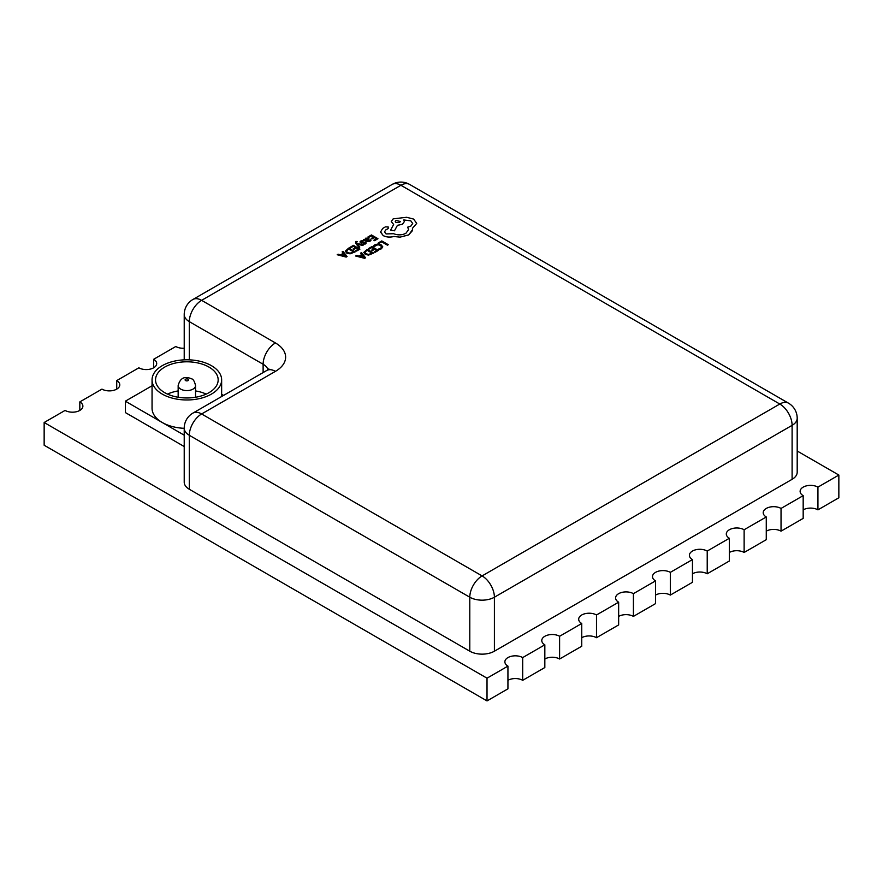<?xml version="1.0" encoding="UTF-8"?>
<svg xmlns="http://www.w3.org/2000/svg" width="883" height="883" viewBox="0 0 883 883"><rect width="100%" height="100%" fill="white"/><g stroke="black" fill="none" stroke-linecap="round" stroke-linejoin="round"><path stroke-width="1.32" d="M206.225 394.094A31.313 18.079 0 0 0 195.551 390.926M178.156 390.926A31.313 18.079 0 0 0 167.483 394.094M208.995 367.096A31.313 18.079 0 0 0 174.867 363.178A31.313 18.079 0 0 0 155.54 379.889A31.313 18.079 0 0 0 164.713 392.67A31.313 18.079 0 0 0 198.841 396.588A31.313 18.079 0 0 0 218.167 379.889A31.313 18.079 0 0 0 208.995 367.096M162.251 394.094A34.79 20.088 0 0 0 200.165 398.443A34.79 20.088 0 0 0 221.644 379.889A34.79 20.088 0 0 0 211.456 365.683A34.79 20.088 0 0 0 173.532 361.324A34.79 20.088 0 0 0 152.053 379.889A34.79 20.088 0 0 0 162.251 394.094M152.053 385.772L125.342 401.191L162.251 422.504A34.79 20.088 0 0 0 184.216 428.321M803.177 509.855A10.441 6.026 0 0 1 817.934 509.855L838.85 497.78L838.85 475.054L797.194 451.014M766.267 531.169A10.441 6.026 0 0 1 781.036 531.169L803.177 518.387L803.177 495.65L781.036 508.442A10.441 6.026 0 0 0 769.656 507.129A10.441 6.026 0 0 0 763.21 512.703A10.441 6.026 0 0 0 766.267 516.963L766.267 539.69L744.126 552.471A10.441 6.026 0 0 0 729.358 552.471M692.46 573.784A10.441 6.026 0 0 1 707.217 573.784L729.358 560.992L729.358 538.266L707.217 551.058A10.441 6.026 0 0 0 695.848 549.745A10.441 6.026 0 0 0 689.402 555.319A10.441 6.026 0 0 0 692.46 559.579L692.46 582.305L670.318 595.087A10.441 6.026 0 0 0 655.55 595.087M618.652 616.4A10.441 6.026 0 0 1 633.409 616.4L655.55 603.608L655.55 580.882L633.409 593.663A10.441 6.026 0 0 0 622.029 592.361A10.441 6.026 0 0 0 615.594 597.934A10.441 6.026 0 0 0 618.652 602.195L618.652 624.921L596.5 637.703A10.441 6.026 0 0 0 581.742 637.703M544.833 659.005A10.441 6.026 0 0 1 559.601 659.005L581.742 646.224L581.742 623.497L559.601 636.279A10.441 6.026 0 0 0 548.222 634.976A10.441 6.026 0 0 0 541.776 640.539A10.441 6.026 0 0 0 544.833 644.8L544.833 667.537L522.692 680.318A10.441 6.026 0 0 0 507.935 680.318M487.019 700.914L507.935 688.839L507.935 666.113L487.019 678.188L487.019 700.914L44.15 445.231L44.15 422.504L487.019 678.188M152.053 379.889L152.053 408.299A34.79 20.088 0 0 0 162.251 422.504L184.216 435.187M79.823 410.429L79.823 401.897A10.441 6.026 0 0 1 82.881 406.169A10.441 6.026 0 0 1 76.435 411.732A10.441 6.026 0 0 1 65.066 410.429L44.15 422.504M522.692 680.318L522.692 657.592L544.833 644.8M596.5 637.703L596.5 614.976L618.652 602.195M670.318 595.087L670.318 572.361L692.46 559.579M744.126 552.471L744.126 529.745L766.267 516.963M817.934 509.855L817.934 487.129L838.85 475.054M184.216 348.233A10.441 6.026 0 0 1 175.783 346.5L153.642 359.293L153.642 367.814M153.642 359.293A10.441 6.026 0 0 1 156.699 363.553A10.441 6.026 0 0 1 150.253 369.116A10.441 6.026 0 0 1 138.874 367.814L116.733 380.595L116.733 389.116M116.733 380.595A10.441 6.026 0 0 1 119.79 384.856A10.441 6.026 0 0 1 113.344 390.429A10.441 6.026 0 0 1 101.964 389.116L79.823 401.897M221.644 394.293L223.587 395.407M409.602 184.415A17.395 17.395 0 0 0 392.207 184.415A17.395 10.044 -120 0 1 400.904 185.275A17.395 10.044 -60 0 1 409.602 184.415L788.497 403.167A17.395 10.044 120 0 0 779.799 404.028L400.904 185.275L201.611 300.341L275.43 342.946A34.79 20.088 0 0 1 275.43 371.357L201.611 413.972L482.096 575.915L779.799 404.028A17.395 10.044 -120 0 1 792.106 425.341A17.395 10.044 0 0 0 797.194 418.233L797.194 472.217A17.395 10.044 180 0 1 792.106 479.314L792.106 425.341L494.403 597.217L494.403 651.201L792.106 479.314M494.403 651.201A17.395 10.044 180 0 1 469.789 651.201L469.789 597.217L189.315 435.286L189.315 489.259L469.789 651.201M189.315 489.259A17.395 10.044 180 0 1 184.216 482.162L184.216 428.178A17.395 10.044 0 0 0 189.315 435.286A17.395 10.044 -60 0 1 201.611 413.972A17.395 10.044 60 0 0 192.913 413.112A17.395 17.395 0 0 0 184.216 428.178M125.342 401.191L125.342 412.56L184.216 446.544M559.601 659.005L559.601 636.279M633.409 616.4L633.409 593.663M707.217 573.784L707.217 551.058M781.036 531.169L781.036 508.442M596.5 614.976A10.441 6.026 0 0 0 585.131 613.674A10.441 6.026 0 0 0 578.685 619.237A10.441 6.026 0 0 0 581.742 623.497M670.318 572.361A10.441 6.026 0 0 0 658.939 571.058A10.441 6.026 0 0 0 652.493 576.621A10.441 6.026 0 0 0 655.55 580.882M744.126 529.745A10.441 6.026 0 0 0 732.747 528.442A10.441 6.026 0 0 0 726.301 534.005A10.441 6.026 0 0 0 729.358 538.266M522.692 657.592A10.441 6.026 0 0 0 511.312 656.279A10.441 6.026 0 0 0 504.877 661.853A10.441 6.026 0 0 0 507.935 666.113M817.934 487.129A10.441 6.026 0 0 0 806.565 485.827A10.441 6.026 0 0 0 800.119 491.389A10.441 6.026 0 0 0 803.177 495.65M378.332 242.891L379.083 243.344L381.666 241.854L387.427 245.176L388.277 244.69L381.765 240.916L378.332 242.891L379.083 243.322L381.666 241.821L387.427 245.176M387.427 245.154L388.277 244.668M381.644 246.942L380.595 248.355L378.675 249.017L379.547 249.525L381.357 248.785L382.792 246.854L381.202 244.856L378.012 243.973L374.889 244.757L373.465 246.037L374.271 246.512L377.88 244.712L380.374 245.386L381.644 246.986L380.374 245.419L377.88 244.712L375.518 245.286M373.465 246.015L374.271 246.512M374.271 246.478L375.518 245.253M378.675 249.017L379.547 249.547L381.357 248.818L382.792 246.854M368.399 248.631L369.138 249.061L371.798 247.527L373.984 248.785L371.666 250.132L372.405 250.584L374.734 249.249L376.82 250.419L374.304 251.865L375.054 252.328L378.399 250.397L371.898 246.611L368.399 248.653L369.138 249.083L371.798 247.549L373.962 248.796M371.666 250.132L372.405 250.584M372.405 250.562L374.734 249.216L376.787 250.43M374.304 251.865L375.054 252.328L378.399 250.397M365.209 254.326L363.763 252.383L365.209 254.326L368.498 255.088L373.675 253.09L367.173 249.337L363.763 252.483M372.085 253.145L367.074 250.253L364.878 252.306L366.07 253.796L368.619 254.447L372.085 253.145L367.074 250.275L364.878 252.35M365.209 254.348L368.498 255.121L373.675 253.09M355.661 255.982L364.646 258.311L365.54 257.792L361.511 252.604L360.584 253.145L361.743 254.525L359.028 256.092L356.589 255.452L355.661 256.015L364.646 258.333L365.54 257.792M364.271 257.56L362.207 255.132L360.021 256.368L364.271 257.56L362.207 255.11L360.054 256.379M360.584 253.145L361.721 254.536M367.946 236.975L368.686 237.406L371.346 235.871L373.542 237.13L371.213 238.476L371.953 238.929L374.282 237.593L376.368 238.763L373.851 240.209L374.602 240.64L377.957 238.708L371.445 234.955L367.946 236.997L368.686 237.428L371.346 235.893L373.509 237.141M371.213 238.476L371.953 238.929L374.282 237.56L376.346 238.774M373.851 240.242L374.602 240.673L377.957 238.708M369.867 241.357L371.037 240.176L370.242 239.723L369.282 240.927L367.207 240.816L368.388 239.911L368.41 238.145L365.584 238.211L364.988 239.514L363.432 239.58L366.423 241.302L369.867 241.379L371.037 240.176M369.061 238.951L368.41 238.145M367.648 238.686L368.023 239.15L366.875 238.476L365.54 239.448L366.577 240.452L368.023 239.127L366.875 238.509L365.54 239.448L366.048 238.752M363.432 239.58L366.423 241.335L369.867 241.379M367.229 240.827L368.388 239.933L368.41 238.167M361.544 241.313L363.332 240.827L361.544 241.335L361.213 242.229L361.544 241.313L361.213 242.262M363.332 240.794L360.959 240.882L359.977 241.876L360.463 242.759L364.955 242.737L363.167 244.094L365.275 244.006L366.191 243.057L365.717 242.174L361.213 242.229M359.977 241.909L360.463 242.781L359.977 241.909L361.5 243.068L363.156 242.814M363.156 242.781L365.154 243.112M363.167 244.072L365.275 244.039L366.191 243.079L365.717 242.174M357.207 241.567L355.893 241.412L355.717 243.222L358.962 247.56L359.8 247.041L357.295 244.017L362.505 245.507L363.421 244.988L356.953 243.333L356.467 242.637L357.207 241.567L356.467 242.67L356.655 241.81M358.962 247.527L359.8 247.041M357.803 244.172L362.505 245.507M362.505 245.485L363.421 244.955M355.893 241.412L355.717 243.255L358.962 247.56M355.893 241.434L355.717 243.255L355.893 241.434M349.933 247.372L350.672 247.803L353.332 246.269L355.518 247.527L353.2 248.907L353.94 249.337L356.268 247.991L358.321 249.183L355.838 250.617L356.589 251.07L359.933 249.138L353.432 245.353L349.933 247.406L350.672 247.836L353.332 246.291L355.496 247.549M353.2 248.874L353.94 249.337M353.94 249.304L356.268 247.991M356.268 247.957L358.355 249.161M355.838 250.617L356.589 251.07L359.933 249.138M350.032 253.829L346.743 253.101L345.297 251.125L346.743 253.068L350.032 253.829L355.209 251.843L348.708 248.079L345.297 251.225M346.412 251.081L347.604 252.549L350.154 253.189L353.619 251.898L348.608 248.995L346.412 251.092L348.608 249.028L353.597 251.909M350.032 253.863L355.209 251.843M337.196 254.734L346.18 257.052L347.074 256.534L343.046 251.346L342.118 251.887L343.277 253.278L340.562 254.834L338.123 254.194L337.196 254.734L346.18 257.085L347.074 256.534M345.827 256.324L343.741 253.885L341.555 255.11L345.805 256.313L343.741 253.851L341.589 255.121M342.118 251.887L343.255 253.289M383.233 235.606C386.445 237.196 389.999 237.483 393.862 236.456L400.021 237.13L408.708 234.878L412.46 230.64L412.46 228.289L416.71 223.377L413.608 219.072L406.633 217.284L393.167 218.863L391.268 221.534L393.63 224.47L390.584 230.187L394.469 230.772L397.427 225.32L402.471 224.227L404.37 221.556L403.763 219.955L410.794 220.805L412.703 223.476L410.794 226.147L407.648 227.163L408.608 229.547L405.893 233.311C401.942 235.231 397.858 235.364 393.63 233.708L386.048 233.918L384.535 231.821L385.772 229.911L388.178 228.576L388.178 226.92L385.396 226.876L382.67 228.443L380.54 232.074L383.233 235.629C386.445 237.229 389.999 237.505 393.862 236.489L400.021 237.152L408.708 234.911L412.615 229.569M384.535 231.843L385.772 229.944L388.178 228.609L388.178 226.953M380.54 231.854L383.233 235.629M395.992 220.441L395.242 221.478L395.992 222.516L399.602 222.516L400.341 221.478L395.992 220.441L395.242 221.49M407.648 227.163L408.608 229.558M403.763 219.988L410.794 220.838L412.703 223.498M390.584 230.187L394.469 230.794L397.427 225.353L402.471 224.26L404.37 221.578M391.268 221.556L393.63 224.492M416.71 223.399L412.46 228.311M400.341 221.49L395.992 220.463M178.156 385.562C180.927 375.065 187.902 377.306 191.556 378.829C193.178 379.05 194.514 381.301 195.551 385.562A8.698 5.022 180 0 1 190.176 390.209A8.698 5.022 180 0 1 180.706 389.116A8.698 5.022 180 0 1 178.156 385.562L178.156 397.251M185.618 380.595A1.744 1.004 0 0 0 188.079 380.595A1.744 1.004 0 0 0 188.079 379.171A1.744 1.004 0 0 0 185.618 379.171A1.744 1.004 0 0 0 185.618 380.595M263.123 372.582L263.123 364.26L189.315 321.644L189.315 359.845M192.913 299.48A17.395 17.395 0 0 0 184.216 314.547A17.395 10.044 0 0 0 189.315 321.644A17.395 10.044 120 0 1 201.611 300.341A17.395 10.044 -120 0 0 192.913 299.48L392.207 184.415M494.403 597.217A17.395 10.044 -120 0 0 482.096 575.915A17.395 10.044 -60 0 0 469.789 597.217A17.395 10.044 0 0 0 494.403 597.217M275.43 342.946A17.395 10.044 120 0 0 263.123 364.26A17.395 10.044 180 0 1 267.968 369.679M275.43 371.357A17.395 10.044 -120 0 0 266.721 370.496L268.829 368.906L268.421 369.845M195.551 385.562L195.551 397.251M221.644 379.889L221.644 396.522M797.194 418.233A17.395 17.395 0 0 0 788.497 403.167M184.216 314.547L184.216 359.856M192.913 413.112L266.721 370.496"/></g></svg>
